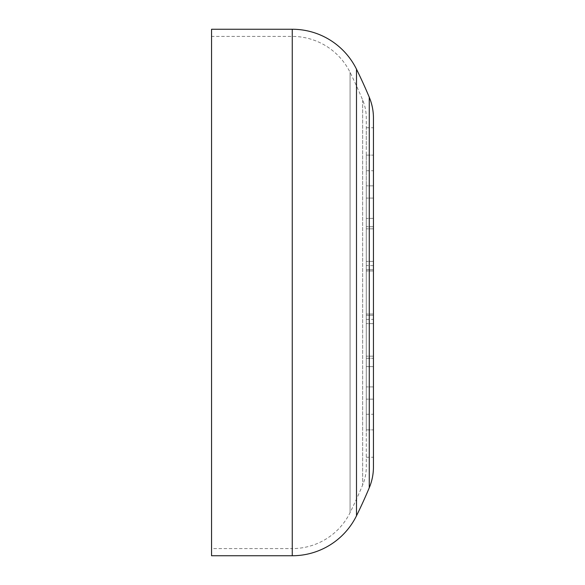 <?xml version="1.0" encoding="UTF-8"?>
<svg xmlns="http://www.w3.org/2000/svg" width="585" height="585" viewBox="0 0 585 585"><rect width="100%" height="100%" fill="white"/><g stroke="black" fill="none" stroke-linecap="round" stroke-linejoin="round"><path stroke-width="0.44" stroke-dasharray="2.92 2.19" d="M211.558 548.584L211.558 36.416L292.251 36.416A64.467 64.467 0 0 1 350.079 72.379A497.85 497.85 0 0 1 362.656 99.998A46.559 46.559 0 0 1 366.283 118.002L366.283 466.998A46.559 46.559 0 0 1 362.656 485.002A497.85 497.85 0 0 1 350.079 512.621A64.467 64.467 0 0 1 292.251 548.584L292.251 36.416L292.251 548.584L211.558 548.584L211.558 29.25L211.558 548.584M366.283 227.236L366.283 261.356L366.283 227.236M366.283 357.764L366.283 323.644L366.283 357.764M366.283 398.1L366.283 315.278L366.283 398.1M366.283 292.5L366.283 271.009L366.283 292.5M366.283 186.9L366.283 269.722L366.283 186.9M366.283 395.774L366.283 429.895L366.283 395.774M366.283 149.233L366.283 127.742L366.283 149.233M366.283 435.766L366.283 414.275L366.283 435.766M366.283 189.226L366.283 155.105L366.283 189.226M366.283 319.359L366.283 265.641L366.283 319.359L373.442 319.359L373.442 315.278L373.442 399.146L373.442 319.359M366.283 466.998L366.283 118.002M373.442 226.739L366.283 226.739L373.442 226.739L373.442 269.722L373.442 185.854L373.442 269.722L373.442 218.38L373.442 261.356L373.442 218.38L366.283 218.38L373.442 218.38M373.442 357.764L373.442 323.644L373.442 357.764M373.442 292.5L373.442 271.009L373.442 292.5M373.442 395.774L373.442 429.895L373.442 395.774M373.442 149.233L373.442 127.742L373.442 149.233M373.442 435.766L373.442 414.275L373.442 435.766M373.442 316.331L373.442 358.261L373.442 315.278L366.283 315.278L373.442 315.278M373.442 198.088L366.283 198.088L373.442 198.088L373.442 155.105L373.442 189.226M373.442 269.722L373.442 265.641L373.442 269.722L366.283 269.722L373.442 269.722M373.442 386.912L366.283 386.912L373.442 386.912L373.442 399.146L373.442 356.17L373.442 366.619L366.283 366.619L373.442 366.619M373.442 186.9L373.442 228.83L373.442 186.9M373.442 466.998L373.442 118.002M373.442 265.641L366.283 265.641M350.079 72.379L350.079 512.621L350.079 72.379M362.656 99.998L362.656 485.002L362.656 99.998M292.251 555.75L292.251 29.25M356.499 515.787L356.499 69.213M369.267 487.773L369.267 97.227M366.283 414.275L373.442 414.275M366.283 457.258L373.442 457.258M366.283 429.895L373.442 429.895L366.283 429.895M366.283 358.261L373.442 358.261L366.283 358.261M366.283 155.105L373.442 155.105L366.283 155.105M366.283 170.725L373.442 170.725M366.283 127.742L373.442 127.742M373.442 185.854L366.283 185.854L373.442 185.854M373.442 228.83L366.283 228.83L373.442 228.83M373.442 261.356L366.283 261.356L373.442 261.356M373.442 271.009L366.283 271.009L373.442 271.009M373.442 313.991L366.283 313.991L373.442 313.991M373.442 323.644L366.283 323.644L373.442 323.644M373.442 356.17L366.283 356.17L373.442 356.17M373.442 399.146L366.283 399.146L373.442 399.146"/><path stroke-width="0.88" d="M211.558 29.25L292.251 29.25A71.633 71.633 0 0 1 356.499 69.213A505.009 505.009 0 0 1 369.267 97.227A53.725 53.725 0 0 1 373.442 118.002L373.442 466.998A53.725 53.725 0 0 1 369.267 487.773A505.009 505.009 0 0 1 356.499 515.787A71.633 71.633 0 0 1 292.251 555.75L211.558 555.75L211.558 29.25M373.442 218.38L373.442 226.739M373.442 315.278L373.442 316.331M373.442 189.226L373.442 198.088M373.442 271.009L373.442 269.722L373.442 271.009M373.442 366.619L373.442 386.912M292.251 29.25L292.251 555.75M356.499 69.213L356.499 515.787M369.267 97.227L369.267 487.773"/></g></svg>
